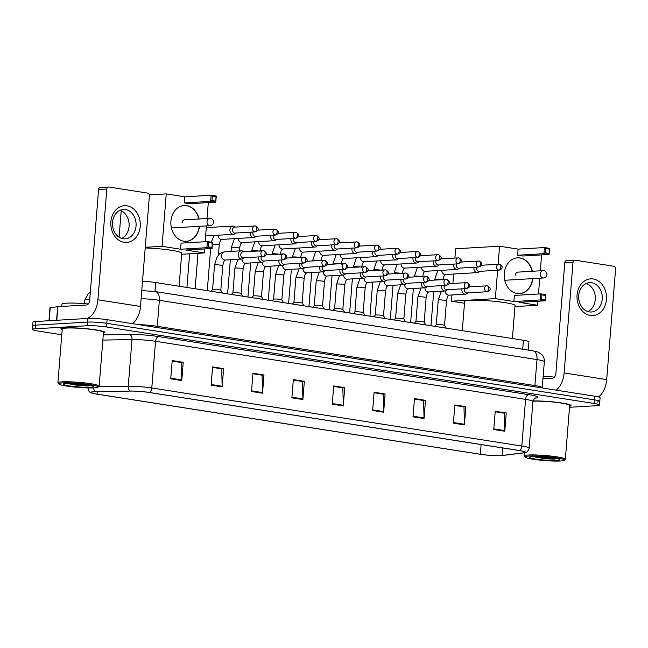 <?xml version="1.0" encoding="UTF-8"?>
<svg xmlns="http://www.w3.org/2000/svg" width="648" height="648" viewBox="0 0 648 648"><rect width="100%" height="100%" fill="white"/><g stroke="black" fill="none" stroke-linecap="round" stroke-linejoin="round"><path stroke-width="0.97" d="M142.519 281.321A13.794 1.417 4.6 0 1 155.698 282.56L523.422 340.265A13.794 1.417 4.6 0 1 528.938 341.852L528.274 350.098M597.067 402.035A13.794 1.417 -175.4 0 0 599.797 401.412L600.097 397.767A13.794 1.417 -175.4 0 0 594.572 396.179L107.09 319.683A13.794 1.417 -175.4 0 0 87.853 318.435L35.721 321.505A13.794 1.417 -175.4 0 0 32.983 322.129L32.692 325.774A13.794 1.417 -175.4 0 1 35.429 325.15A13.794 1.417 -175.4 0 0 32.692 325.774L32.4 329.419A13.794 1.417 -175.4 0 0 37.916 331.007L61.771 334.757M599.797 401.412A13.794 1.417 -175.4 0 0 594.281 399.824L106.799 323.328A13.794 1.417 -175.4 0 0 87.553 322.088L35.429 325.15L87.553 322.088A13.794 1.417 -175.4 0 1 106.799 323.328L594.281 399.824A13.794 1.417 -175.4 0 1 599.797 401.412L599.505 405.065A13.794 1.417 -175.4 0 0 593.989 403.469L106.507 326.973A13.794 1.417 -175.4 0 0 87.261 325.733L35.138 328.795A13.794 1.417 -175.4 0 0 32.4 329.419M569.608 406.264A22.064 2.268 -175.4 0 0 571.05 405.591A22.064 2.268 -175.4 0 0 557.215 402.359A22.064 2.268 -175.4 0 0 532.988 400.982A22.064 2.268 -175.4 0 1 557.215 402.359A22.064 2.268 -175.4 0 1 571.05 405.591A22.064 2.268 -175.4 0 1 569.608 406.264M103.413 333.113A22.064 2.268 -175.4 0 0 104.855 332.432A22.064 2.268 -175.4 0 0 89.878 329.062A22.064 2.268 -175.4 0 0 65.237 327.896A22.064 2.268 -175.4 0 0 60.863 328.892A22.064 2.268 -175.4 0 0 62.168 329.791A22.064 2.268 -175.4 0 1 60.863 328.892A22.064 2.268 -175.4 0 1 65.237 327.896A22.064 2.268 -175.4 0 1 89.878 329.062A22.064 2.268 -175.4 0 1 104.855 332.432A22.064 2.268 -175.4 0 1 103.413 333.113M500.847 455.585A14.71 1.515 4.6 0 1 480.322 454.264L97.095 394.122A14.71 1.515 4.6 0 1 91.206 392.429A14.71 1.515 4.6 0 1 95.823 391.7L130.41 391.092A14.71 1.515 4.6 0 1 149.234 392.477L519.267 450.546A14.71 1.515 4.6 0 1 525.147 452.239A14.71 1.515 4.6 0 1 523.576 452.79L502.192 455.471A14.71 1.515 4.6 0 1 500.847 455.585M501.147 455.633A15.082 1.547 -175.4 0 0 502.524 455.512L523.908 452.83A15.082 1.547 -175.4 0 0 524.499 452.741A15.082 1.547 -175.4 0 0 519.485 450.53L149.453 392.469A15.082 1.547 -175.4 0 0 130.159 391.044L95.572 391.651A15.082 1.547 -175.4 0 0 91.773 393.02A15.082 1.547 -175.4 0 0 96.868 394.138L480.103 454.272A15.082 1.547 -175.4 0 0 501.147 455.633M569.527 407.284L596.768 405.68A13.794 1.417 -175.4 0 0 599.505 405.065M251.497 391.481L252.963 373.248L263.979 374.981L262.513 393.215L251.497 391.481M211.118 385.147L212.584 366.914L223.601 368.639L222.134 386.872L211.118 385.147M170.74 378.813L172.206 360.58L183.222 362.305L181.748 380.538L170.74 378.813M372.632 410.492L374.099 392.259L385.115 393.984L383.648 412.217L372.632 410.492M413.011 416.826L414.477 398.593L425.493 400.326L424.027 418.559L413.011 416.826M453.389 423.16L454.856 404.927L465.872 406.661L464.405 424.894L453.389 423.16M493.768 429.503L495.234 411.269L506.25 412.995L504.784 431.228L493.768 429.503M291.875 397.815L293.341 379.582L304.358 381.316L302.891 399.549L291.875 397.815M332.254 404.158L333.72 385.925L344.736 387.65L343.27 405.883L332.254 404.158M251.546 390.857L262.529 392.583L262.076 375.184L252.923 373.742L261.776 375.135M212.544 367.384L221.397 368.801M170.788 378.181L181.772 379.906L181.319 362.507L172.166 361.074L181.019 362.459M374.066 392.729L382.919 394.146M414.445 399.063L425.493 400.326M454.823 405.397L463.676 406.814M495.202 411.731L506.25 412.995M293.309 380.052L302.162 381.47M344.736 387.65L333.688 386.386M333.68 386.419L342.833 387.852L343.286 405.251A3.677 2.163 98.9 0 1 343.27 405.883M304.358 381.316L302.162 381.445M293.301 380.084L302.454 381.518L302.908 398.917A3.677 2.163 98.9 0 1 302.891 399.549M495.202 411.764L504.355 413.197L504.8 430.596A3.677 2.163 98.9 0 1 504.784 431.228M465.872 406.661L463.676 406.79M454.815 405.429L463.976 406.863L464.422 424.262A3.677 2.163 98.9 0 1 464.405 424.894M414.437 399.087L423.59 400.529L424.043 417.928A3.677 2.163 98.9 0 1 424.027 418.559M385.115 393.984L382.919 394.114M374.058 392.753L383.211 394.187L383.665 411.585A3.677 2.163 98.9 0 1 383.648 412.217M183.222 362.305L181.027 362.435M181.772 379.906A3.677 2.163 98.9 0 1 181.748 380.538M223.601 368.639L221.405 368.769M212.544 367.408L221.697 368.842L222.151 386.24A3.677 2.163 98.9 0 1 222.134 386.872M263.979 374.981L261.784 375.103M262.529 392.583A3.677 2.163 98.9 0 1 262.513 393.215M593.22 278.996A18.387 14.742 -93.4 0 1 606.439 299.538A18.387 14.742 -93.4 0 1 590.288 315.471A18.387 14.742 -93.4 0 1 577.076 294.929A18.387 14.742 -93.4 0 1 593.22 278.996M589.316 311.899A14.71 11.794 86.6 0 0 591.357 311.996A14.71 11.794 86.6 0 0 602.292 297.886A14.71 11.794 86.6 0 0 591.665 282.722A14.71 11.794 86.6 0 0 589.623 282.625A14.71 11.794 86.6 0 0 578.688 296.727A14.71 11.794 86.6 0 0 589.316 311.899M586.181 283.484A14.71 11.794 -93.4 0 1 595.301 297.027A14.71 11.794 -93.4 0 1 587.833 311.542M598.436 396.949A18.387 10.83 -81.1 0 0 606.69 379.615L615.6 268.847A2.3 1.847 86.6 0 0 613.948 266.279L575.035 260.172A2.3 1.847 86.6 0 0 574.719 260.156A2.3 1.847 86.6 0 0 573.018 262.165L564.789 262.651L555.879 373.418A4.601 2.705 98.9 0 1 552.768 378.14L542.975 378.716M556.041 390.128A18.387 10.83 -81.1 0 0 564.108 372.932L573.018 262.165M564.789 262.651A2.3 1.847 -93.4 0 1 566.49 260.642L574.719 260.156M528.865 456.038A19.772 2.033 -175.4 0 0 525.034 457.148A19.772 2.033 -175.4 0 0 539.33 460.056A19.772 2.033 -175.4 0 0 560.431 460.995A19.772 2.033 -175.4 0 0 564.23 460.307A19.772 2.033 -175.4 0 0 551.902 457.196A19.772 2.033 -175.4 0 0 528.865 456.038M564.23 460.307L565.218 459.473A20.687 2.13 -175.4 0 0 565.34 459.262A20.687 2.13 -175.4 0 0 551.31 456.111A20.687 2.13 -175.4 0 0 528.201 455.018A20.687 2.13 -175.4 0 0 524.102 455.949A20.687 2.13 -175.4 0 0 524.192 456.176L525.034 457.148M556.762 460.42A15.171 1.563 -175.4 0 0 559.702 459.57A15.171 1.563 -175.4 0 0 548.735 457.334A15.171 1.563 -175.4 0 0 532.535 456.621A15.171 1.563 -175.4 0 0 529.619 457.148A15.171 1.563 -175.4 0 0 539.087 459.529A15.171 1.563 -175.4 0 0 556.762 460.42M533.118 456.589L545.3 458.816L554.826 459.132L543.218 456.848M554.477 377.136A22.988 2.365 -175.4 0 0 543.162 376.35M565.34 459.262L569.673 405.478A20.687 2.13 -175.4 0 0 555.96 402.359A20.687 2.13 -175.4 0 0 532.956 401.201M554.826 459.132L535.556 456.548M545.3 458.816L533.539 456.573M512.39 338.531L515.047 305.532A25.288 2.6 -175.4 0 0 497.891 301.668A25.288 2.6 -175.4 0 0 469.654 300.332A25.288 2.6 -175.4 0 0 464.632 301.474L462.283 330.666M532.818 278.616A17.933 14.378 -93.4 0 1 519.615 293.625A17.933 14.378 -93.4 0 1 517.128 293.504A17.933 14.378 -93.4 0 1 504.176 275.019A17.933 14.378 -93.4 0 1 517.509 257.831A17.933 14.378 -93.4 0 1 519.988 257.953A17.933 14.378 -93.4 0 1 532.397 271.277M454.92 258.026L455.666 248.783L499.559 246.208L518.1 249.116L544.442 247.56L549.577 248.37L549.083 254.478L522.75 256.025L517.606 255.223L543.947 253.676L544.442 247.56L545.648 248.557L549.318 249.132L549.577 248.37M518.1 249.116L517.606 255.223M499.559 246.208L498.11 264.263M497.624 270.273L495.347 298.623L513.88 301.531L514.374 295.423L540.716 293.876L545.851 294.686L545.357 300.794L540.221 299.984L513.88 301.531M541.574 299.157L541.922 294.872L540.716 293.876L540.221 299.984L541.574 299.157L545.243 299.732L545.357 300.794L519.024 302.341L537.557 305.249L537.88 301.231M538.464 294.006L539.735 278.211M540.327 270.807L541.606 254.915M453.64 274.015L452.879 283.387M451.948 294.97L451.445 301.207L495.347 298.623M451.445 301.207L464.495 303.256M537.557 305.249L514.957 306.577M549.318 249.132L549.083 254.478L543.947 253.676L545.3 252.841L548.978 253.417M545.648 248.557L545.3 252.841M545.243 299.732L545.592 295.448L541.922 294.872M545.851 294.686L545.592 295.448M517.371 257.839A17.933 14.378 -93.4 0 1 532.121 271.293M518.538 272.087A3.677 2.948 86.6 0 0 518.068 272.071A3.677 2.948 86.6 0 0 515.346 275.279M532.543 278.632A17.933 14.378 -93.4 0 1 519.477 293.633M179.083 286.23L181.732 253.23A25.288 2.6 -175.4 0 0 145.201 247.965M199.503 226.314A17.933 14.378 -93.4 0 1 186.308 241.323A17.933 14.378 -93.4 0 1 183.821 241.202A17.933 14.378 -93.4 0 1 170.861 222.718A17.933 14.378 -93.4 0 1 184.202 205.521A17.933 14.378 -93.4 0 1 186.681 205.643A17.933 14.378 -93.4 0 1 199.09 218.967M149.356 194.894L166.252 193.898L184.793 196.814L211.126 195.259L216.27 196.069L215.776 202.176L189.435 203.723L184.299 202.921L210.641 201.366L211.126 195.259L212.341 196.255L216.011 196.83L216.27 196.069M184.793 196.814L184.299 202.921M166.252 193.898L162.032 246.321L180.573 249.229L181.067 243.121L207.401 241.574L212.544 242.376L212.05 248.492L206.915 247.682L180.573 249.229M208.267 246.856L208.616 242.571L207.401 241.574L206.915 247.682L208.267 246.856L211.936 247.431L212.05 248.492L185.709 250.039L204.25 252.947L204.574 248.929M205.157 241.704L206.429 225.909M207.02 218.506L208.3 202.613M121.208 210.803L119.086 237.168M145.257 247.309L162.032 246.321M204.25 252.947L181.651 254.275M216.011 196.83L215.776 202.176L210.641 201.366L211.993 200.54L215.663 201.115M212.341 196.255L211.993 200.54M211.936 247.431L212.285 243.146L208.616 242.571M212.544 242.376L212.285 243.146M184.064 205.538A17.933 14.378 -93.4 0 1 198.815 218.984M185.223 219.785A3.677 2.948 86.6 0 0 184.761 219.769A3.677 2.948 86.6 0 0 182.039 222.977M199.236 226.33A17.933 14.378 -93.4 0 1 186.17 241.331M474.044 267.276A4.139 3.321 86.6 0 0 473.947 267.964A4.139 3.321 86.6 0 0 476.92 272.581A4.139 3.321 86.6 0 0 477.487 272.614A4.139 3.321 86.6 0 0 479.301 271.796L479.795 271.326M476.693 267.122A2.989 2.398 86.6 0 0 476.507 268.013A2.989 2.398 86.6 0 0 478.653 271.35A2.989 2.398 86.6 0 0 479.066 271.366L499.203 270.184C502.322 268.79 503.958 267.081 499.495 264.246A2.989 1.758 -81.1 0 0 499.268 264.238A2.989 2.398 86.6 0 0 498.855 264.214A2.989 2.398 86.6 0 0 496.635 267.081A2.989 2.398 86.6 0 0 498.79 270.159A2.989 2.398 86.6 0 0 499.203 270.184M453.713 264.084A4.139 3.321 86.6 0 0 453.608 264.773A4.139 3.321 86.6 0 0 456.581 269.39A4.139 3.321 86.6 0 0 457.156 269.422A4.139 3.321 86.6 0 0 458.962 268.604L459.464 268.134M456.362 263.93A2.989 2.398 86.6 0 0 456.168 264.821A2.989 2.398 86.6 0 0 458.322 268.159A2.989 2.398 86.6 0 0 458.735 268.175L478.872 266.992C481.982 265.599 483.619 263.89 479.156 261.055A2.989 1.758 -81.1 0 0 478.937 261.047A2.989 2.398 86.6 0 0 478.516 261.023A2.989 2.398 86.6 0 0 476.296 263.89A2.989 2.398 86.6 0 0 478.459 266.968A2.989 2.398 86.6 0 0 478.872 266.992M433.374 260.893A4.139 3.321 86.6 0 0 433.269 261.581A4.139 3.321 86.6 0 0 436.242 266.198A4.139 3.321 86.6 0 0 436.817 266.231A4.139 3.321 86.6 0 0 438.623 265.413L439.125 264.943M436.023 260.739A2.989 2.398 86.6 0 0 435.837 261.63A2.989 2.398 86.6 0 0 437.983 264.967A2.989 2.398 86.6 0 0 438.396 264.983L458.533 263.801C461.651 262.408 463.288 260.699 458.825 257.864A2.989 1.758 -81.1 0 0 458.598 257.855A2.989 2.398 86.6 0 0 458.185 257.831A2.989 2.398 86.6 0 0 455.957 260.699A2.989 2.398 86.6 0 0 458.12 263.785A2.989 2.398 86.6 0 0 458.533 263.801M413.035 257.702A4.139 3.321 86.6 0 0 412.938 258.39A4.139 3.321 86.6 0 0 415.911 263.007A4.139 3.321 86.6 0 0 416.478 263.039A4.139 3.321 86.6 0 0 418.292 262.221L418.794 261.752M415.684 257.548A2.989 2.398 86.6 0 0 415.498 258.439A2.989 2.398 86.6 0 0 417.644 261.776A2.989 2.398 86.6 0 0 418.057 261.792L438.194 260.609C441.312 259.216 442.949 257.507 438.485 254.672A2.989 1.758 -81.1 0 0 438.259 254.664A2.989 2.398 86.6 0 0 437.846 254.64A2.989 2.398 86.6 0 0 435.626 257.507A2.989 2.398 86.6 0 0 437.781 260.593A2.989 2.398 86.6 0 0 438.194 260.609M392.704 254.51A4.139 3.321 86.6 0 0 392.599 255.199A4.139 3.321 86.6 0 0 395.572 259.816A4.139 3.321 86.6 0 0 396.147 259.848A4.139 3.321 86.6 0 0 397.953 259.03L398.455 258.56M395.353 254.356A2.989 2.398 86.6 0 0 395.159 255.247A2.989 2.398 86.6 0 0 397.313 258.584A2.989 2.398 86.6 0 0 397.726 258.601L417.863 257.418C420.973 256.025 422.609 254.316 418.146 251.481A2.989 1.758 -81.1 0 0 417.928 251.473A2.989 2.398 86.6 0 0 417.506 251.448A2.989 2.398 86.6 0 0 415.287 254.316A2.989 2.398 86.6 0 0 417.45 257.402A2.989 2.398 86.6 0 0 417.863 257.418M372.365 251.319A4.139 3.321 86.6 0 0 372.26 252.007A4.139 3.321 86.6 0 0 375.233 256.624A4.139 3.321 86.6 0 0 375.808 256.657A4.139 3.321 86.6 0 0 377.614 255.839L378.116 255.369M375.014 251.165A2.989 2.398 86.6 0 0 374.828 252.056A2.989 2.398 86.6 0 0 376.974 255.393A2.989 2.398 86.6 0 0 377.387 255.409L397.524 254.227C400.642 252.833 402.278 251.124 397.815 248.289A2.989 1.758 -81.1 0 0 397.589 248.281A2.989 2.398 86.6 0 0 397.175 248.265A2.989 2.398 86.6 0 0 394.948 251.124A2.989 2.398 86.6 0 0 397.111 254.21A2.989 2.398 86.6 0 0 397.524 254.227M352.026 248.127A4.139 3.321 86.6 0 0 351.929 248.816A4.139 3.321 86.6 0 0 354.901 253.433A4.139 3.321 86.6 0 0 355.469 253.465A4.139 3.321 86.6 0 0 357.283 252.647L357.785 252.177M354.675 247.973A2.989 2.398 86.6 0 0 354.488 248.864A2.989 2.398 86.6 0 0 356.635 252.202A2.989 2.398 86.6 0 0 357.048 252.218L377.185 251.035C380.303 249.642 381.939 247.933 377.476 245.098A2.989 1.758 -81.1 0 0 377.249 245.09A2.989 2.398 86.6 0 0 376.836 245.074A2.989 2.398 86.6 0 0 374.617 247.933A2.989 2.398 86.6 0 0 376.772 251.019A2.989 2.398 86.6 0 0 377.185 251.035M331.695 244.936A4.139 3.321 86.6 0 0 331.59 245.624A4.139 3.321 86.6 0 0 334.562 250.25A4.139 3.321 86.6 0 0 335.138 250.274A4.139 3.321 86.6 0 0 336.944 249.464L337.446 248.986M334.344 244.782A2.989 2.398 86.6 0 0 334.149 245.673A2.989 2.398 86.6 0 0 336.304 249.01A2.989 2.398 86.6 0 0 336.717 249.026L356.854 247.844C359.964 246.451 361.6 244.742 357.137 241.906A2.989 1.758 -81.1 0 0 356.918 241.898A2.989 2.398 86.6 0 0 356.497 241.882A2.989 2.398 86.6 0 0 354.278 244.742A2.989 2.398 86.6 0 0 356.441 247.828A2.989 2.398 86.6 0 0 356.854 247.844M311.356 241.745A4.139 3.321 86.6 0 0 311.251 242.433A4.139 3.321 86.6 0 0 314.223 247.058A4.139 3.321 86.6 0 0 314.798 247.082A4.139 3.321 86.6 0 0 316.605 246.272L317.107 245.794M314.005 241.591A2.989 2.398 86.6 0 0 313.818 242.482A2.989 2.398 86.6 0 0 315.965 245.819A2.989 2.398 86.6 0 0 316.378 245.835L336.514 244.652C339.633 243.259 341.269 241.55 336.806 238.715A2.989 1.758 -81.1 0 0 336.579 238.707A2.989 2.398 86.6 0 0 336.166 238.691A2.989 2.398 86.6 0 0 333.939 241.55A2.989 2.398 86.6 0 0 336.101 244.636A2.989 2.398 86.6 0 0 336.514 244.652M291.017 238.553A4.139 3.321 86.6 0 0 290.92 239.242A4.139 3.321 86.6 0 0 293.892 243.867A4.139 3.321 86.6 0 0 294.467 243.891A4.139 3.321 86.6 0 0 296.274 243.081L296.776 242.603M293.666 238.399A2.989 2.398 86.6 0 0 293.479 239.29A2.989 2.398 86.6 0 0 295.626 242.627A2.989 2.398 86.6 0 0 296.039 242.644L316.184 241.461C319.294 240.068 320.93 238.359 316.467 235.524A2.989 1.758 -81.1 0 0 316.24 235.516A2.989 2.398 86.6 0 0 315.827 235.499A2.989 2.398 86.6 0 0 313.608 238.359A2.989 2.398 86.6 0 0 315.762 241.445A2.989 2.398 86.6 0 0 316.184 241.461M270.686 235.362A4.139 3.321 86.6 0 0 270.581 236.05A4.139 3.321 86.6 0 0 273.553 240.675A4.139 3.321 86.6 0 0 274.128 240.7A4.139 3.321 86.6 0 0 275.935 239.89L276.437 239.412M273.334 235.208A2.989 2.398 86.6 0 0 273.148 236.099A2.989 2.398 86.6 0 0 275.295 239.436A2.989 2.398 86.6 0 0 275.708 239.452L295.844 238.27C298.963 236.876 300.591 235.167 296.128 232.332A2.989 1.758 -81.1 0 0 295.909 232.324A2.989 2.398 86.6 0 0 295.496 232.308A2.989 2.398 86.6 0 0 293.269 235.167A2.989 2.398 86.6 0 0 295.431 238.253A2.989 2.398 86.6 0 0 295.844 238.27M250.347 232.17A4.139 3.321 86.6 0 0 250.241 232.859A4.139 3.321 86.6 0 0 253.214 237.484A4.139 3.321 86.6 0 0 253.789 237.508A4.139 3.321 86.6 0 0 255.604 236.698L256.098 236.22M252.995 232.016A2.989 2.398 86.6 0 0 252.809 232.907A2.989 2.398 86.6 0 0 254.956 236.245A2.989 2.398 86.6 0 0 255.369 236.261L275.505 235.078C278.624 233.685 280.26 231.976 275.797 229.149A2.989 1.758 -81.1 0 0 275.57 229.133A2.989 2.398 86.6 0 0 275.157 229.117A2.989 2.398 86.6 0 0 272.938 231.976A2.989 2.398 86.6 0 0 275.092 235.062A2.989 2.398 86.6 0 0 275.505 235.078M235.41 227.067L234.859 226.654A4.139 3.321 86.6 0 0 233.539 226.087A4.139 3.321 86.6 0 0 232.972 226.055A4.139 3.321 86.6 0 0 229.91 229.667A4.139 3.321 86.6 0 0 232.883 234.293A4.139 3.321 86.6 0 0 233.458 234.317A4.139 3.321 86.6 0 0 235.264 233.507L235.767 233.029M254.753 231.871A2.989 1.758 98.9 0 0 256.778 228.801A2.989 1.758 -81.1 0 0 255.458 225.958L234.681 227.108A2.989 2.398 86.6 0 0 232.47 229.716A2.989 2.398 86.6 0 0 234.617 233.053A2.989 2.398 86.6 0 0 235.03 233.078L255.174 231.887C258.285 230.494 259.921 228.785 255.458 225.958A2.989 1.758 -81.1 0 0 255.231 225.941A2.989 2.398 86.6 0 0 254.818 225.925A2.989 2.398 86.6 0 0 252.599 228.793A2.989 2.398 86.6 0 0 254.753 231.871A2.989 2.398 86.6 0 0 255.174 231.887M444.512 325.409A4.139 0.429 -175.4 0 0 444.504 325.369A4.139 0.429 -175.4 0 0 441.555 324.761A4.139 0.429 -175.4 0 0 437.084 324.559A4.139 0.429 -175.4 0 0 436.282 324.713A4.139 0.429 -175.4 0 0 436.266 324.745L438.242 300.129A4.139 0.429 -175.4 0 1 439.069 299.943A4.139 0.429 -175.4 0 1 445.038 300.348A4.139 0.429 -175.4 0 1 446.496 300.794C447.736 294.476 448.497 296.096 448.975 295.124M462.016 288.838A4.139 3.321 86.6 0 0 461.911 289.526A4.139 3.321 86.6 0 0 465.458 294.176A4.139 3.321 86.6 0 0 467.265 293.358L467.767 292.888M464.665 288.684A2.989 2.398 86.6 0 0 464.478 289.567A2.989 2.398 86.6 0 0 466.625 292.904A2.989 2.398 86.6 0 0 467.038 292.928L487.175 291.746C490.293 290.353 491.921 288.644 487.466 285.809A2.989 1.758 -81.1 0 0 487.239 285.8A2.989 2.398 86.6 0 0 486.826 285.776A2.989 2.398 86.6 0 0 484.599 288.644A2.989 2.398 86.6 0 0 486.761 291.721A2.989 2.398 86.6 0 0 487.175 291.746M414.477 323.166L415.943 321.521L417.911 296.938A4.139 0.429 -175.4 0 1 418.73 296.752A4.139 0.429 -175.4 0 1 424.707 297.157A4.139 0.429 -175.4 0 1 426.157 297.602L424.181 322.202A4.139 0.429 -175.4 0 0 424.165 322.178A4.139 0.429 -175.4 0 0 421.216 321.57A4.139 0.429 -175.4 0 0 416.753 321.368A4.139 0.429 -175.4 0 0 415.943 321.521A4.139 0.429 -175.4 0 0 415.927 321.554M441.677 285.647A4.139 3.321 86.6 0 0 441.58 286.335A4.139 3.321 86.6 0 0 445.119 290.984A4.139 3.321 86.6 0 0 446.934 290.166L447.428 289.697M444.325 285.493A2.989 2.398 86.6 0 0 444.139 286.384A2.989 2.398 86.6 0 0 446.286 289.721A2.989 2.398 86.6 0 0 446.699 289.737L466.835 288.554C469.954 287.161 471.59 285.452 467.127 282.617A2.989 1.758 -81.1 0 0 466.9 282.609A2.989 2.398 86.6 0 0 466.487 282.585A2.989 2.398 86.6 0 0 464.268 285.452A2.989 2.398 86.6 0 0 466.422 288.53A2.989 2.398 86.6 0 0 466.835 288.554M394.138 319.974L395.604 318.33L397.572 293.747A4.139 0.429 -175.4 0 1 398.39 293.56A4.139 0.429 -175.4 0 1 404.368 293.965A4.139 0.429 -175.4 0 1 405.818 294.411L403.842 319.01A4.139 0.429 -175.4 0 0 403.834 318.986A4.139 0.429 -175.4 0 0 400.885 318.379A4.139 0.429 -175.4 0 0 396.414 318.176A4.139 0.429 -175.4 0 0 395.604 318.33A4.139 0.429 -175.4 0 0 395.596 318.362M421.346 282.455A4.139 3.321 86.6 0 0 421.24 283.144A4.139 3.321 86.6 0 0 424.788 287.793A4.139 3.321 86.6 0 0 426.595 286.975L427.097 286.505M423.995 282.301A2.989 2.398 86.6 0 0 423.8 283.192A2.989 2.398 86.6 0 0 425.955 286.529A2.989 2.398 86.6 0 0 426.368 286.546L446.504 285.363C449.615 283.97 451.251 282.261 446.788 279.426A2.989 1.758 -81.1 0 0 446.569 279.418A2.989 2.398 86.6 0 0 446.148 279.393A2.989 2.398 86.6 0 0 443.929 282.261A2.989 2.398 86.6 0 0 446.091 285.339A2.989 2.398 86.6 0 0 446.504 285.363M385.487 291.219L383.503 315.819A4.139 0.429 -175.4 0 0 383.495 315.795A4.139 0.429 -175.4 0 0 380.546 315.187A4.139 0.429 -175.4 0 0 376.075 314.985A4.139 0.429 -175.4 0 0 375.273 315.139A4.139 0.429 -175.4 0 0 375.257 315.171L377.233 290.555A4.139 0.429 -175.4 0 1 378.059 290.369A4.139 0.429 -175.4 0 1 384.029 290.774A4.139 0.429 -175.4 0 1 385.487 291.219C386.726 284.901 387.488 286.521 387.966 285.549M401.007 279.264A4.139 3.321 86.6 0 0 400.901 279.952A4.139 3.321 86.6 0 0 404.449 284.602A4.139 3.321 86.6 0 0 406.256 283.784L406.758 283.314M403.655 279.11A2.989 2.398 86.6 0 0 403.469 280.001A2.989 2.398 86.6 0 0 405.616 283.338A2.989 2.398 86.6 0 0 406.029 283.354L426.165 282.172C429.284 280.778 430.92 279.069 426.457 276.234A2.989 1.758 -81.1 0 0 426.23 276.226A2.989 2.398 86.6 0 0 425.817 276.202A2.989 2.398 86.6 0 0 423.59 279.069A2.989 2.398 86.6 0 0 425.752 282.147A2.989 2.398 86.6 0 0 426.165 282.172M363.172 312.644A4.139 0.429 -175.4 0 0 363.155 312.611A4.139 0.429 -175.4 0 0 360.207 311.996A4.139 0.429 -175.4 0 0 355.744 311.793A4.139 0.429 -175.4 0 0 354.934 311.947A4.139 0.429 -175.4 0 0 354.918 311.98L356.902 287.364A4.139 0.429 -175.4 0 1 357.72 287.177A4.139 0.429 -175.4 0 1 363.698 287.582A4.139 0.429 -175.4 0 1 365.148 288.028C366.395 281.71 367.149 283.33 367.627 282.366M380.668 276.072A4.139 3.321 86.6 0 0 380.57 276.761A4.139 3.321 86.6 0 0 384.11 281.41A4.139 3.321 86.6 0 0 385.925 280.592L386.427 280.122M383.316 275.918A2.989 2.398 86.6 0 0 383.13 276.809A2.989 2.398 86.6 0 0 385.276 280.147A2.989 2.398 86.6 0 0 385.69 280.163L405.826 278.98C408.945 277.587 410.581 275.878 406.118 273.043A2.989 1.758 -81.1 0 0 405.891 273.035A2.989 2.398 86.6 0 0 405.478 273.011A2.989 2.398 86.6 0 0 403.259 275.878A2.989 2.398 86.6 0 0 405.413 278.956A2.989 2.398 86.6 0 0 405.826 278.98M342.833 309.452A4.139 0.429 -175.4 0 0 342.824 309.42A4.139 0.429 -175.4 0 0 339.876 308.804A4.139 0.429 -175.4 0 0 335.405 308.602A4.139 0.429 -175.4 0 0 334.595 308.756A4.139 0.429 -175.4 0 0 334.587 308.788L336.563 284.172A4.139 0.429 -175.4 0 1 337.381 283.986A4.139 0.429 -175.4 0 1 343.359 284.391A4.139 0.429 -175.4 0 1 344.809 284.837C346.056 278.519 346.818 280.139 347.288 279.175M360.337 272.881A4.139 3.321 86.6 0 0 360.231 273.569A4.139 3.321 86.6 0 0 363.779 278.219A4.139 3.321 86.6 0 0 365.585 277.401L366.088 276.931M362.985 272.727A2.989 2.398 86.6 0 0 362.791 273.618A2.989 2.398 86.6 0 0 364.946 276.955A2.989 2.398 86.6 0 0 365.359 276.971L385.495 275.789C388.606 274.396 390.242 272.687 385.779 269.851A2.989 1.758 -81.1 0 0 385.56 269.843A2.989 2.398 86.6 0 0 385.139 269.819A2.989 2.398 86.6 0 0 382.919 272.687A2.989 2.398 86.6 0 0 385.082 275.764A2.989 2.398 86.6 0 0 385.495 275.789M314.248 305.581L316.224 280.981A4.139 0.429 -175.4 0 1 317.05 280.795A4.139 0.429 -175.4 0 1 323.02 281.2A4.139 0.429 -175.4 0 1 324.478 281.645L322.493 306.245A4.139 0.429 -175.4 0 0 322.485 306.229A4.139 0.429 -175.4 0 0 319.537 305.613A4.139 0.429 -175.4 0 0 315.066 305.411A4.139 0.429 -175.4 0 0 314.264 305.564A4.139 0.429 -175.4 0 0 314.248 305.597M339.998 269.69A4.139 3.321 86.6 0 0 339.892 270.378A4.139 3.321 86.6 0 0 343.44 275.027A4.139 3.321 86.6 0 0 345.246 274.209L345.749 273.74M342.646 269.536A2.989 2.398 86.6 0 0 342.46 270.427A2.989 2.398 86.6 0 0 344.606 273.764A2.989 2.398 86.6 0 0 345.019 273.78L365.156 272.597C368.275 271.204 369.911 269.495 365.448 266.66A2.989 1.758 -81.1 0 0 365.221 266.652A2.989 2.398 86.6 0 0 364.808 266.628A2.989 2.398 86.6 0 0 362.58 269.495A2.989 2.398 86.6 0 0 364.743 272.573A2.989 2.398 86.6 0 0 365.156 272.597M292.459 304.017L293.925 302.373L295.893 277.79A4.139 0.429 -175.4 0 1 296.711 277.603A4.139 0.429 -175.4 0 1 302.689 278.008A4.139 0.429 -175.4 0 1 304.139 278.454L302.162 303.053A4.139 0.429 -175.4 0 0 302.146 303.037A4.139 0.429 -175.4 0 0 299.198 302.422A4.139 0.429 -175.4 0 0 294.735 302.219A4.139 0.429 -175.4 0 0 293.925 302.373A4.139 0.429 -175.4 0 0 293.909 302.405M319.658 266.498A4.139 3.321 86.6 0 0 319.561 267.187A4.139 3.321 86.6 0 0 323.101 271.836A4.139 3.321 86.6 0 0 324.915 271.018L325.418 270.548M322.307 266.344A2.989 2.398 86.6 0 0 322.121 267.235A2.989 2.398 86.6 0 0 324.267 270.572A2.989 2.398 86.6 0 0 324.68 270.589L344.817 269.406C347.936 268.013 349.572 266.304 345.109 263.469A2.989 1.758 -81.1 0 0 344.882 263.461A2.989 2.398 86.6 0 0 344.469 263.436A2.989 2.398 86.6 0 0 342.249 266.304A2.989 2.398 86.6 0 0 344.404 269.382A2.989 2.398 86.6 0 0 344.817 269.406M283.808 275.262L281.823 299.862A4.139 0.429 -175.4 0 0 281.815 299.846A4.139 0.429 -175.4 0 0 278.867 299.23A4.139 0.429 -175.4 0 0 274.396 299.028A4.139 0.429 -175.4 0 0 273.594 299.182A4.139 0.429 -175.4 0 0 273.578 299.214L275.554 274.598A4.139 0.429 -175.4 0 1 276.372 274.412A4.139 0.429 -175.4 0 1 282.35 274.817A4.139 0.429 -175.4 0 1 283.808 275.262C285.047 268.944 285.809 270.564 286.286 269.6M299.327 263.307A4.139 3.321 86.6 0 0 299.222 263.995A4.139 3.321 86.6 0 0 302.77 268.645A4.139 3.321 86.6 0 0 304.576 267.827L305.078 267.357M301.976 263.153A2.989 2.398 86.6 0 0 301.79 264.044A2.989 2.398 86.6 0 0 303.936 267.381A2.989 2.398 86.6 0 0 304.349 267.397L324.486 266.215C327.596 264.821 329.233 263.112 324.769 260.277A2.989 1.758 -81.1 0 0 324.551 260.269A2.989 2.398 86.6 0 0 324.138 260.245A2.989 2.398 86.6 0 0 321.91 263.112A2.989 2.398 86.6 0 0 324.073 266.198A2.989 2.398 86.6 0 0 324.486 266.215M261.484 296.687A4.139 0.429 -175.4 0 0 261.476 296.654A4.139 0.429 -175.4 0 0 258.528 296.039A4.139 0.429 -175.4 0 0 254.056 295.836A4.139 0.429 -175.4 0 0 253.255 295.99A4.139 0.429 -175.4 0 0 253.238 296.023L255.223 271.407A4.139 0.429 -175.4 0 1 256.041 271.22A4.139 0.429 -175.4 0 1 262.019 271.625A4.139 0.429 -175.4 0 1 263.469 272.071C264.716 265.753 265.469 267.373 265.947 266.409M278.988 260.115A4.139 3.321 86.6 0 0 278.883 260.804A4.139 3.321 86.6 0 0 282.431 265.453A4.139 3.321 86.6 0 0 284.237 264.635L284.739 264.165M281.637 259.961A2.989 2.398 86.6 0 0 281.451 260.852A2.989 2.398 86.6 0 0 283.597 264.19A2.989 2.398 86.6 0 0 284.01 264.206L304.147 263.023C307.265 261.63 308.902 259.921 304.439 257.086A2.989 1.758 -81.1 0 0 304.212 257.078A2.989 2.398 86.6 0 0 303.799 257.054A2.989 2.398 86.6 0 0 301.571 259.921A2.989 2.398 86.6 0 0 303.734 263.007A2.989 2.398 86.6 0 0 304.147 263.023M241.153 293.495A4.139 0.429 -175.4 0 0 241.137 293.463A4.139 0.429 -175.4 0 0 238.189 292.847A4.139 0.429 -175.4 0 0 233.726 292.645A4.139 0.429 -175.4 0 0 232.916 292.799A4.139 0.429 -175.4 0 0 232.899 292.831L234.884 268.215A4.139 0.429 -175.4 0 1 235.702 268.029A4.139 0.429 -175.4 0 1 241.68 268.434A4.139 0.429 -175.4 0 1 243.13 268.88C244.377 262.57 245.13 264.181 245.608 263.218M258.649 256.924A4.139 3.321 86.6 0 0 258.552 257.612A4.139 3.321 86.6 0 0 262.1 262.262A4.139 3.321 86.6 0 0 263.906 261.444L264.408 260.974M261.298 256.77A2.989 2.398 86.6 0 0 261.112 257.661A2.989 2.398 86.6 0 0 263.258 260.998A2.989 2.398 86.6 0 0 263.671 261.014L283.816 259.832C286.926 258.439 288.562 256.73 284.099 253.894A2.989 1.758 -81.1 0 0 283.873 253.886A2.989 2.398 86.6 0 0 283.459 253.862A2.989 2.398 86.6 0 0 281.24 256.73A2.989 2.398 86.6 0 0 283.395 259.816A2.989 2.398 86.6 0 0 283.816 259.832M211.11 291.252L212.584 289.607L214.545 265.024A4.139 0.429 -175.4 0 1 215.371 264.838A4.139 0.429 -175.4 0 1 221.341 265.243A4.139 0.429 -175.4 0 1 222.799 265.688L220.814 290.288A4.139 0.429 -175.4 0 0 220.806 290.272A4.139 0.429 -175.4 0 0 217.858 289.656A4.139 0.429 -175.4 0 0 213.386 289.454A4.139 0.429 -175.4 0 0 212.584 289.607A4.139 0.429 -175.4 0 0 212.568 289.64M243.721 251.813L243.162 251.408A4.139 3.321 86.6 0 0 241.275 250.808A4.139 3.321 86.6 0 0 238.213 254.421A4.139 3.321 86.6 0 0 241.761 259.07A4.139 3.321 86.6 0 0 243.567 258.252L244.069 257.783M263.064 256.624A2.989 1.758 98.9 0 0 265.081 253.554A2.989 1.758 -81.1 0 0 263.76 250.703L242.984 251.861A2.989 2.398 86.6 0 0 240.781 254.47A2.989 2.398 86.6 0 0 242.927 257.807A2.989 2.398 86.6 0 0 243.34 257.823L263.477 256.64C266.595 255.247 268.223 253.538 263.76 250.703A2.989 1.758 -81.1 0 0 263.542 250.695A2.989 2.398 86.6 0 0 263.129 250.679A2.989 2.398 86.6 0 0 260.901 253.538A2.989 2.398 86.6 0 0 263.064 256.624A2.989 2.398 86.6 0 0 263.477 256.64M127.032 205.845A18.387 14.742 -93.4 0 1 140.243 226.379A18.387 14.742 -93.4 0 1 124.1 242.311A18.387 14.742 -93.4 0 1 110.881 221.778A18.387 14.742 -93.4 0 1 127.032 205.845M123.12 238.739A14.71 11.794 86.6 0 0 125.161 238.837A14.71 11.794 86.6 0 0 136.104 224.734A14.71 11.794 86.6 0 0 125.469 209.563A14.71 11.794 86.6 0 0 123.436 209.466A14.71 11.794 86.6 0 0 112.493 223.576A14.71 11.794 86.6 0 0 123.12 238.739M119.993 210.325A14.71 11.794 -93.4 0 1 129.106 223.868A14.71 11.794 -93.4 0 1 121.638 238.391M132.427 323.66A18.387 10.83 -81.1 0 0 140.494 306.464L149.405 195.696A2.3 1.847 86.6 0 0 147.752 193.128L108.848 187.021A2.3 1.847 86.6 0 0 108.524 187.005A2.3 1.847 86.6 0 0 106.823 189.014L98.593 189.5L89.683 300.259A4.601 2.705 98.9 0 1 86.573 304.981L57.883 306.666L56.789 320.266M86.5 318.516A18.387 10.83 -81.1 0 0 97.913 299.781L106.823 189.014M98.593 189.5A2.3 1.847 -93.4 0 1 100.294 187.491L108.524 187.005M48.956 320.728L50.001 307.703L57.883 306.666M62.67 382.887A19.772 2.033 -175.4 0 0 58.838 383.997A19.772 2.033 -175.4 0 0 73.135 386.905A19.772 2.033 -175.4 0 0 94.243 387.844A19.772 2.033 -175.4 0 0 98.034 387.148A19.772 2.033 -175.4 0 0 85.706 384.045A19.772 2.033 -175.4 0 0 62.67 382.887M98.034 387.148L99.023 386.321A20.687 2.13 -175.4 0 0 99.152 386.111A20.687 2.13 -175.4 0 0 85.115 382.952A20.687 2.13 -175.4 0 0 62.014 381.858A20.687 2.13 -175.4 0 0 57.907 382.79A20.687 2.13 -175.4 0 0 57.996 383.017L58.838 383.997M99.152 386.111L103.478 332.319A20.687 2.13 -175.4 0 0 89.44 329.168A20.687 2.13 -175.4 0 0 66.339 328.074A20.687 2.13 -175.4 0 0 62.232 329.006L57.907 382.79M88.29 303.977A22.988 2.365 -175.4 0 0 66.485 303.167A22.988 2.365 -175.4 0 0 61.925 304.204L61.746 306.439M90.566 387.261A15.171 1.563 -175.4 0 0 93.515 386.411A15.171 1.563 -175.4 0 0 82.539 384.183A15.171 1.563 -175.4 0 0 66.339 383.462A15.171 1.563 -175.4 0 0 63.423 383.997A15.171 1.563 -175.4 0 0 72.892 386.378A15.171 1.563 -175.4 0 0 90.566 387.261M66.922 383.43L79.113 385.665L88.638 385.973L77.023 383.689M88.638 385.973L69.36 383.389M79.113 385.665L67.343 383.414M522.701 349.223L523.422 340.265M154.977 291.519L155.698 282.56M89.748 299.408A18.387 1.887 -175.4 0 0 88.258 299.473A18.387 1.887 -175.4 0 0 84.613 300.299L84.345 303.637M594.572 396.179L593.989 403.469M35.721 321.505L35.138 328.795M87.853 318.435L87.261 325.733M107.09 319.683L106.507 326.973M141.936 290.596L141.774 290.596A9.194 6.318 -91 0 1 141.936 290.596L155.293 291.568L532.923 350.827L538.261 352.148L541.769 354.505C543.656 356.538 544.514 358.935 544.344 361.706A18.387 1.887 -175.4 0 0 536.99 359.591L534.892 385.568A18.387 1.887 4.6 0 1 542.255 387.69L542.246 387.966M133.909 322.412L133.788 323.87M532.923 350.827A9.194 5.411 98.9 0 1 536.99 359.591L159.351 300.332L157.262 326.317L534.892 385.568A2.3 1.353 -81.1 0 0 535.029 386.832M155.293 291.568A9.194 5.411 98.9 0 1 159.351 300.332A18.387 1.887 -175.4 0 0 141.126 298.655M138.583 324.624A18.387 1.887 4.6 0 1 157.262 326.317A2.3 1.353 -81.1 0 0 157.399 327.58M480.322 454.264L481.108 444.56M149.453 392.469A4.601 2.705 -81.1 0 0 151.786 387.974L521.81 446.043A4.601 2.705 98.9 0 1 519.485 450.53M130.159 391.044A4.601 3.159 -91 0 1 128.255 386.24A18.387 1.887 4.6 0 1 151.786 387.974L155.536 341.302A18.387 1.887 -175.4 0 0 132.006 339.56L102.854 340.079M528.679 394.64A4.601 2.705 98.9 0 0 525.569 399.362L521.81 446.043A18.387 1.887 4.6 0 1 529.165 448.165L532.923 401.485A18.387 1.887 -175.4 0 0 525.569 399.362L155.536 341.302A4.601 2.705 98.9 0 1 158.647 336.579L528.679 394.64A22.988 2.365 4.6 0 1 535.418 398.147L534.908 398.212M98.496 386.767L128.255 386.24L132.006 339.56A4.601 3.159 89 0 0 129.236 334.409A22.988 2.365 4.6 0 1 158.647 336.579M95.572 391.651A4.601 3.159 -91 0 1 93.66 387.869M103.275 334.87L129.236 334.409M97.095 394.122L97.289 391.676M502.192 455.471L502.799 447.962M523.576 452.79L523.681 451.454M332.303 403.526L343.286 405.251M372.681 409.868L383.665 411.585M413.06 416.202L424.043 417.928M453.446 422.536L464.422 424.262M493.825 428.871L504.8 430.596M291.924 397.192L302.908 398.917M211.167 384.523L222.151 386.24M564.108 372.932L606.69 379.615M504.743 280.268L543.461 277.992A3.677 2.948 -93.4 0 1 542.959 277.968A3.677 2.948 -93.4 0 1 540.311 273.861A3.677 2.948 -93.4 0 1 543.032 270.645A3.677 2.948 -93.4 0 1 543.542 270.67M171.437 227.966L210.155 225.69A3.677 2.948 -93.4 0 1 209.644 225.666A3.677 2.948 -93.4 0 1 207.004 221.559A3.677 2.948 -93.4 0 1 209.725 218.344A3.677 2.948 -93.4 0 1 210.236 218.368M481.415 265.243L499.495 264.246A2.989 1.758 -81.1 0 1 500.815 267.098A2.989 1.758 98.9 0 1 498.79 270.159M441.717 270.329A4.139 3.321 86.6 0 0 444.706 274.477A4.139 3.321 86.6 0 0 444.917 274.501A4.139 3.321 86.6 0 0 445.281 274.509L477.487 272.614M441.345 279.677A4.139 0.429 -175.4 0 0 435.513 279.296A4.139 0.429 -175.4 0 0 434.695 279.482L434.646 280.074M461.076 262.051L479.156 261.055A2.989 1.758 -81.1 0 1 480.476 263.906A2.989 1.758 98.9 0 1 478.459 266.968M421.386 267.138A4.139 3.321 86.6 0 0 424.375 271.285A4.139 3.321 86.6 0 0 424.578 271.31A4.139 3.321 86.6 0 0 424.942 271.318L457.156 269.422M421.006 276.485A4.139 0.429 -175.4 0 0 415.182 276.105A4.139 0.429 -175.4 0 0 414.356 276.291L414.307 276.882M440.745 258.86L458.825 257.864A2.989 1.758 -81.1 0 1 460.145 260.715A2.989 1.758 98.9 0 1 458.12 263.785M401.047 263.947A4.139 3.321 86.6 0 0 404.036 268.094A4.139 3.321 86.6 0 0 404.247 268.118A4.139 3.321 86.6 0 0 404.611 268.126L436.817 266.231M400.666 273.294A4.139 0.429 -175.4 0 0 394.843 272.913A4.139 0.429 -175.4 0 0 394.024 273.1L393.976 273.691M420.406 255.668L438.485 254.672A2.989 1.758 -81.1 0 1 439.806 257.523A2.989 1.758 98.9 0 1 437.781 260.593M380.708 260.755A4.139 3.321 86.6 0 0 383.697 264.902A4.139 3.321 86.6 0 0 383.908 264.927A4.139 3.321 86.6 0 0 384.272 264.935L416.478 263.039M380.336 270.103A4.139 0.429 -175.4 0 0 374.504 269.722A4.139 0.429 -175.4 0 0 373.685 269.908L373.637 270.5M400.067 252.477L418.146 251.481A2.989 1.758 -81.1 0 1 419.467 254.332A2.989 1.758 98.9 0 1 417.45 257.402M360.377 257.564A4.139 3.321 86.6 0 0 363.366 261.711A4.139 3.321 86.6 0 0 363.569 261.735A4.139 3.321 86.6 0 0 363.933 261.743L396.147 259.848M359.996 266.911A4.139 0.429 -175.4 0 0 354.173 266.531A4.139 0.429 -175.4 0 0 353.346 266.717L353.298 267.308M379.736 249.286L397.815 248.289A2.989 1.758 -81.1 0 1 399.136 251.141A2.989 1.758 98.9 0 1 397.111 254.21M340.038 254.372A4.139 3.321 86.6 0 0 343.027 258.52A4.139 3.321 86.6 0 0 343.238 258.544A4.139 3.321 86.6 0 0 343.602 258.552L375.808 256.657M339.657 263.72A4.139 0.429 -175.4 0 0 333.833 263.339A4.139 0.429 -175.4 0 0 333.015 263.525L332.967 264.117M359.397 246.094L377.476 245.098A2.989 1.758 -81.1 0 1 378.796 247.949A2.989 1.758 98.9 0 1 376.772 251.019M319.699 251.181A4.139 3.321 86.6 0 0 322.688 255.328A4.139 3.321 86.6 0 0 322.898 255.353A4.139 3.321 86.6 0 0 323.263 255.361L355.469 253.465M319.326 260.528A4.139 0.429 -175.4 0 0 313.494 260.148A4.139 0.429 -175.4 0 0 312.676 260.334L312.628 260.925M339.066 242.903L357.137 241.906A2.989 1.758 -81.1 0 1 358.457 244.758A2.989 1.758 98.9 0 1 356.441 247.828M299.368 247.99A4.139 3.321 86.6 0 0 302.357 252.137A4.139 3.321 86.6 0 0 302.559 252.161A4.139 3.321 86.6 0 0 302.924 252.169L335.138 250.274M298.987 257.337A4.139 0.429 -175.4 0 0 293.163 256.956A4.139 0.429 -175.4 0 0 292.337 257.143L292.289 257.734M318.727 239.711L336.806 238.715A2.989 1.758 -81.1 0 1 338.126 241.566A2.989 1.758 98.9 0 1 336.101 244.636M279.029 244.798A4.139 3.321 86.6 0 0 282.018 248.945A4.139 3.321 86.6 0 0 282.228 248.97A4.139 3.321 86.6 0 0 282.593 248.978L314.798 247.082M278.648 254.146A4.139 0.429 -175.4 0 0 272.824 253.765A4.139 0.429 -175.4 0 0 272.006 253.951L271.958 254.543M298.388 236.52L316.467 235.524A2.989 1.758 -81.1 0 1 317.787 238.375A2.989 1.758 98.9 0 1 315.762 241.445M258.69 241.607A4.139 3.321 86.6 0 0 261.679 245.754A4.139 3.321 86.6 0 0 261.889 245.778A4.139 3.321 86.6 0 0 262.254 245.786L294.467 243.891M258.317 250.954A4.139 0.429 -175.4 0 0 252.485 250.574A4.139 0.429 -175.4 0 0 251.667 250.76L251.618 251.351M278.057 233.329L296.128 232.332A2.989 1.758 -81.1 0 1 297.448 235.184A2.989 1.758 98.9 0 1 295.431 238.253M239.363 250.922L239.582 248.233A4.139 0.429 -175.4 0 0 238.124 247.787A4.139 0.429 -175.4 0 0 232.154 247.382A4.139 0.429 -175.4 0 0 231.328 247.568L231.02 251.408M238.359 238.415A4.139 3.321 86.6 0 0 241.348 242.563A4.139 3.321 86.6 0 0 241.55 242.587A4.139 3.321 86.6 0 0 241.915 242.595L274.128 240.7M257.718 230.137L275.797 229.149A2.989 1.758 -81.1 0 1 277.117 231.992A2.989 1.758 98.9 0 1 275.092 235.062M218.433 255.101L219.243 245.041A4.139 0.429 -175.4 0 0 217.793 244.604A4.139 0.429 -175.4 0 0 212.398 244.174M218.02 235.224A4.139 3.321 86.6 0 0 221.009 239.379A4.139 3.321 86.6 0 0 221.219 239.404A4.139 3.321 86.6 0 0 221.584 239.404L253.789 237.508M469.387 286.805L487.466 285.809A2.989 1.758 -81.1 0 1 488.786 288.66A2.989 1.758 98.9 0 1 486.761 291.721M445.273 290.968A4.139 3.321 86.6 0 0 448.465 295.148A4.139 3.321 86.6 0 0 448.837 295.148L465.458 294.176M449.048 283.613L467.127 282.617A2.989 1.758 -81.1 0 1 468.447 285.468A2.989 1.758 98.9 0 1 466.422 288.53M424.934 287.777A4.139 3.321 86.6 0 0 428.134 291.956A4.139 3.321 86.6 0 0 428.498 291.956L445.119 290.984M428.709 280.422L446.788 279.426A2.989 1.758 -81.1 0 1 448.108 282.277A2.989 1.758 98.9 0 1 446.091 285.339M404.595 284.585A4.139 3.321 86.6 0 0 407.795 288.765A4.139 3.321 86.6 0 0 408.159 288.765L424.788 287.793M408.378 277.231L426.457 276.234A2.989 1.758 -81.1 0 1 427.777 279.086A2.989 1.758 98.9 0 1 425.752 282.147M384.264 281.394A4.139 3.321 86.6 0 0 387.464 285.574A4.139 3.321 86.6 0 0 387.828 285.574L404.449 284.602M388.039 274.039L406.118 273.043A2.989 1.758 -81.1 0 1 407.438 275.894A2.989 1.758 98.9 0 1 405.413 278.956M363.925 278.203A4.139 3.321 86.6 0 0 367.124 282.382A4.139 3.321 86.6 0 0 367.489 282.382L384.11 281.41M367.7 270.848L385.779 269.851A2.989 1.758 -81.1 0 1 387.099 272.703A2.989 1.758 98.9 0 1 385.082 275.764M343.586 275.011A4.139 3.321 86.6 0 0 346.785 279.191A4.139 3.321 86.6 0 0 347.15 279.191L363.779 278.219M347.369 267.656L365.448 266.66A2.989 1.758 -81.1 0 1 366.768 269.511A2.989 1.758 98.9 0 1 364.743 272.573M323.255 271.82A4.139 3.321 86.6 0 0 326.454 275.999A4.139 3.321 86.6 0 0 326.819 275.999L343.44 275.027M327.029 264.465L345.109 263.469A2.989 1.758 -81.1 0 1 346.429 266.32A2.989 1.758 98.9 0 1 344.404 269.382M302.916 268.628A4.139 3.321 86.6 0 0 306.115 272.808A4.139 3.321 86.6 0 0 306.48 272.816L323.101 271.836M306.698 261.274L324.769 260.277A2.989 1.758 -81.1 0 1 326.09 263.129A2.989 1.758 98.9 0 1 324.073 266.198M282.577 265.437A4.139 3.321 86.6 0 0 285.776 269.617A4.139 3.321 86.6 0 0 286.141 269.625L302.77 268.645M286.359 258.082L304.439 257.086A2.989 1.758 -81.1 0 1 305.759 259.937A2.989 1.758 98.9 0 1 303.734 263.007M262.246 262.246A4.139 3.321 86.6 0 0 265.445 266.425A4.139 3.321 86.6 0 0 265.81 266.433L282.431 265.453M266.02 254.891L284.099 253.894A2.989 1.758 -81.1 0 1 285.42 256.746A2.989 1.758 98.9 0 1 283.395 259.816M241.906 259.054A4.139 3.321 86.6 0 0 245.106 263.234A4.139 3.321 86.6 0 0 245.471 263.242L262.1 262.262M214.545 265.024L216.991 257.102C219.218 254.883 217.615 253.643 224.645 251.789A4.139 3.321 86.6 0 0 221.584 255.401A4.139 3.321 86.6 0 0 224.767 260.042A4.139 3.321 86.6 0 0 225.131 260.05L241.761 259.07M97.913 299.781L140.494 306.464M56.578 320.274L57.672 306.69M50.244 307.622L49.191 320.711M544.344 361.706L542.255 387.69M90.315 292.434L88.306 293.601L84.613 300.299M524.499 452.741C525.471 452.061 527.14 453.6 529.165 448.165M91.773 393.02L89.894 392.056C89.238 392.145 88.573 390.712 87.893 387.755M532.923 401.485C534.09 398.763 534.908 397.597 535.378 397.985M524.354 452.766L524.102 455.949M543.461 277.992A3.677 3.677 0 0 0 543.818 270.686A3.677 3.677 0 0 0 543.032 270.645L517.614 272.144M210.155 225.69A3.677 3.677 0 0 0 210.511 218.384A3.677 3.677 0 0 0 209.725 218.344L184.299 219.842M442.94 280.147C444.188 273.837 444.941 275.457 445.419 274.485M430.969 325.758L433.715 291.649M437.789 270.556L434.695 279.482M422.609 276.955C423.849 270.645 424.61 272.265 425.088 271.293M410.638 322.566L413.375 288.457M417.45 267.365L414.356 276.291M402.27 273.764C403.518 267.454 404.271 269.074 404.749 268.102M390.299 319.375L393.044 285.274M397.119 264.173L394.024 273.1M381.931 270.572C383.179 264.263 383.94 265.882 384.41 264.911M369.959 316.184L372.705 282.083M376.78 260.99L373.685 269.908M361.6 267.381C362.839 261.071 363.601 262.691 364.079 261.719M349.628 312.992L352.366 278.891M356.441 257.799L353.346 266.717M341.261 264.19C342.509 257.88 343.262 259.5 343.74 258.528M329.289 309.801L332.035 275.7M336.11 254.607L333.015 263.525M320.922 260.998C322.169 254.688 322.931 256.308 323.401 255.336M308.95 306.609L311.696 272.508M315.77 251.416L312.676 260.334M300.591 257.807C301.83 251.497 302.592 253.117 303.07 252.145M288.619 303.418L291.357 269.317M295.431 248.225L292.337 257.143M280.252 254.615C281.499 248.306 282.253 249.926 282.731 248.954M268.28 300.226L271.026 266.126M275.1 245.033L272.006 253.951M259.913 251.424C261.16 245.114 261.922 246.734 262.391 245.762M247.941 297.035L250.687 262.934M254.761 241.842L251.667 250.76M239.582 248.233C240.821 241.923 241.583 243.543 242.06 242.571M227.61 293.844L230.348 259.743M234.43 238.65L231.328 247.568M219.243 245.041C220.49 238.731 221.243 240.351 221.721 239.379M207.271 290.652L210.657 248.573M214.091 235.459L211.297 242.182M186.932 287.461L189.645 253.805M206.291 227.626L232.972 226.055M195.137 288.749L197.988 253.311M205.619 235.953L233.458 234.317M436.282 324.713L434.808 326.357M441.345 291.203L438.242 300.129M444.512 325.393L446.496 300.794M444.504 325.369L446.278 328.155M426.157 297.602C427.405 291.284 428.158 292.904 428.636 291.932M421.006 288.012L417.911 296.938M424.165 322.178L425.939 324.964M405.818 294.411C407.066 288.093 407.827 289.713 408.297 288.741M400.666 284.82L397.572 293.747M403.834 318.986L405.608 321.773M375.273 315.139L373.807 316.783M380.336 281.629L377.233 290.555M383.495 315.795L385.268 318.581M354.934 311.947L353.468 313.591M359.996 278.438L356.902 287.364M364.937 315.39L363.155 312.611L365.148 288.028M334.595 308.756L333.129 310.4M339.657 275.246L336.563 284.172M344.598 312.198L342.824 309.42L344.809 284.837M324.478 281.645C325.717 275.327 326.479 276.947 326.957 275.983M314.264 305.564L312.798 307.209M319.326 272.055L316.224 280.981M322.485 306.229L324.259 309.007M304.139 278.454C305.386 272.136 306.139 273.756 306.617 272.792M298.987 268.863L295.893 277.79M302.146 303.037L303.928 305.824M273.594 299.182L272.12 300.826M278.648 265.672L275.554 274.598M281.815 299.846L283.589 302.632M253.255 295.99L251.789 297.635M258.317 262.481L255.223 271.407M261.492 296.671L263.469 272.071M261.476 296.654L263.25 299.441M232.916 292.799L231.449 294.443M237.978 259.289L234.884 268.215M242.919 296.249L241.137 293.463L243.13 268.88M222.799 265.688C224.038 259.378 224.799 260.99 225.277 260.026M224.645 251.789L241.275 250.808M220.806 290.272L222.58 293.058"/></g></svg>
